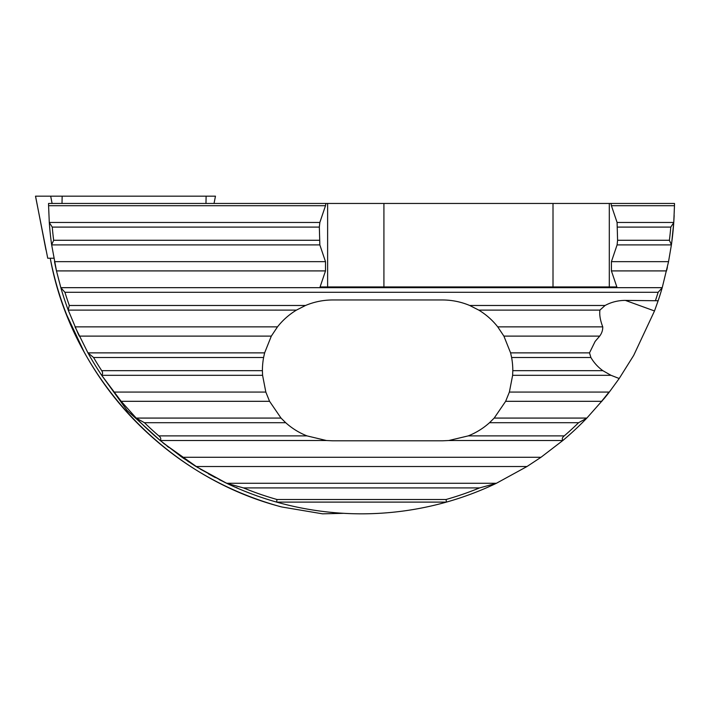 <?xml version="1.0" encoding="UTF-8"?>
<svg xmlns="http://www.w3.org/2000/svg" width="710" height="710" viewBox="0 0 710 710"><rect width="100%" height="100%" fill="white"/><g stroke="black" fill="none" stroke-linecap="round" stroke-linejoin="round"><path stroke-width="1.06" d="M143.597 425.503L160.096 440.404A312.986 312.986 0 0 1 136.302 418.19L121.17 401.319L101.601 375.2A312.986 312.986 0 0 1 87.996 352.985L75.029 326.866L277.477 326.866C282.784 320.139 289.103 314.557 296.434 310.11L305.522 305.477A70.423 70.423 0 0 1 332.839 299.966L442.383 299.966A70.423 70.423 0 0 1 469.692 305.477L478.788 310.11C486.11 314.557 492.429 320.139 497.737 326.866L602.754 326.866C602.834 330.15 601.814 333.238 599.693 336.114L595.14 341.404L589.504 352.87L590.897 357.503A42.316 39.121 -160.1 0 0 602.852 370.682L611.026 375.315L619.2 378.519L633.702 355.39L654.505 310.962L625.359 300.392L658.134 300.756L654.505 310.962M602.754 326.866C600.261 320.396 599.311 314.814 599.914 310.11L605.062 305.486A42.316 39.121 -160.1 0 1 625.359 300.392M666.788 269.969L667.373 267.306M668.447 262.176L671.411 244.79L669.388 240.273A310.377 310.377 0 0 0 670.79 227.093L673.754 222.576A312.986 312.986 0 0 1 671.411 244.79M97.11 368.312L100.5 373.549M116.218 395.239L116.946 396.144M162.776 442.641L163.983 443.626M526.989 466.523L496.184 483.395A312.986 312.986 0 0 1 446.43 502.103C418.669 509.895 390.367 513.8 361.523 513.836C332.688 513.8 304.386 509.895 276.616 502.103A312.986 312.986 0 0 1 226.872 483.395L196.066 466.523L526.989 466.523L540.993 457.275L562.959 440.404A312.986 312.986 0 0 0 586.753 418.19L578.588 422.707A310.377 310.377 0 0 1 564.237 435.887C562.178 437.591 561.752 439.091 562.959 440.404M101.645 375.27L127.117 410.451L160.229 440.519L182.053 457.275L196.066 466.523M77.976 333.372L68.187 309.995A312.986 312.986 0 0 1 60.856 287.781L56.48 270.909L325.508 270.909L320.086 286.929L616.839 286.929L611.416 270.909L611.416 261.662L668.545 261.662L662.199 287.781A312.986 312.986 0 0 1 658.134 300.756M51.644 244.79L53.667 240.273A310.377 310.377 0 0 1 52.256 227.093L49.292 222.576A312.986 312.986 0 0 0 51.644 244.79L56.48 270.909M49.292 222.576L48.582 205.705L325.508 205.705L319.837 222.461L319.34 227.093L319.837 244.906L325.508 261.662L325.508 270.909M325.508 205.705L325.908 203.459L48.555 203.459L48.582 205.705M325.508 261.662L54.501 261.662L55.415 266.099M55.495 266.481L55.841 268.078M55.957 268.593L56.223 269.782M56.321 270.208L56.463 270.812M662.226 287.665L60.82 287.665L64.921 292.298A310.377 310.377 0 0 0 69.314 305.477L305.522 305.477M78.091 333.611L78.739 334.978M78.97 335.475L79.218 335.99M264.626 352.87L87.942 352.87L93.578 357.503L263.605 357.503L264.626 352.87L271.318 336.114L277.477 326.866M162.909 442.747L164.542 444.078M540.993 457.275L182.053 457.275L184.201 458.758M187.564 461.047L188.691 461.793M189.029 462.015L189.481 462.316M190.741 463.142L194.247 465.387M252.077 494.08L244.879 491.293M198.046 467.757L163.904 443.555M208.456 473.854L215.387 477.626M219.186 479.596L231.62 485.604M232.924 486.199L236.838 487.93M236.989 487.717L235.587 487.379M224.555 482.276L200.131 469.017M195.8 466.363L194.105 465.298M168.643 447.335L167.099 446.128M233.111 486.279L224.777 482.383M195.667 466.284L180.207 455.971M611.416 261.662L617.088 244.906L617.585 240.273L617.088 222.461L611.416 205.705L674.473 205.705L674.5 203.459L609.304 203.459L609.304 286.929M674.473 205.705L673.763 222.461L671.713 242.589M619.218 378.492L609.313 392.071A312.986 312.986 0 0 1 604.627 397.99L586.753 418.19M604.627 397.99L609.313 392.071L509.381 392.071L505.644 401.319L494.195 418.075L489.518 422.707A70.423 70.423 0 0 1 468.236 435.887L448.791 440.519L442.383 440.812L332.839 440.812L326.423 440.519L306.977 435.887A70.423 70.423 0 0 1 285.695 422.707L281.018 418.075L269.569 401.319L265.833 392.071L262.585 375.315L262.416 370.682A70.423 70.423 0 0 1 263.605 357.503M672.947 232.117L673.754 222.576M617.088 222.461L673.763 222.461L674.163 215.529M325.908 203.459L609.304 203.459M662.199 287.781L658.126 292.298A310.377 310.377 0 0 1 655.507 300.392M509.381 392.071L512.629 375.315L512.797 370.682A70.423 70.423 0 0 0 511.608 357.503L510.588 352.87L503.896 336.114L599.693 336.114M497.737 326.866L503.896 336.114M611.416 205.705L611.017 203.459M68.187 309.995L69.314 305.477M496.184 483.395L479.561 487.912A310.377 310.377 0 0 1 446.075 499.494L446.43 502.103L276.616 502.103L276.98 499.494A310.377 310.377 0 0 1 243.486 487.912L226.872 483.395M101.601 375.2C102.879 374.117 102.923 372.608 101.734 370.682A310.377 310.377 0 0 1 93.578 357.503M160.096 440.404C161.303 439.091 160.877 437.591 158.818 435.887A310.377 310.377 0 0 1 144.467 422.707L136.302 418.19M276.98 499.494L446.075 499.494M343.56 513.321L322.606 513.836L281.968 507.011C165.723 477.315 71.577 376.202 50.25 258.236C53.987 277.637 59.489 296.558 66.749 314.991L84.179 352.107C96.8 375.013 111.985 396.073 129.744 415.288C171.305 459.698 221.307 490.095 279.749 506.47L281.968 507.011M383.915 286.929L383.915 203.459M553.01 203.459L553.01 286.929M327.621 286.929L327.621 203.459M601.547 401.319A312.728 312.728 0 0 0 608.985 392.071M53.845 258.236L47.73 258.236L35.5 196.164L215.458 196.164L214.038 203.459M505.644 401.319L601.885 401.319M64.921 292.298L658.126 292.298M469.692 305.477L605.062 305.477M512.629 375.315L611.026 375.315M512.797 370.682L602.852 370.682M478.788 310.11L599.914 310.11M510.588 352.87L589.504 352.87M511.608 357.503L590.897 357.503M617.585 240.273L669.388 240.273M617.088 244.906L671.394 244.906M617.585 227.093L670.79 227.093M611.416 270.909L666.566 270.909M53.667 240.273L319.34 240.273M51.653 244.906L319.837 244.906M52.256 227.093L319.34 227.093M68.231 310.11L296.434 310.11M79.28 336.114L271.318 336.114M101.672 375.315L262.585 375.315M101.734 370.682L262.416 370.682M113.742 392.071L265.833 392.071M121.17 401.319L269.569 401.319M136.196 418.075L281.018 418.075M144.467 422.707L285.695 422.707M158.818 435.887L306.977 435.887M494.195 418.075L586.859 418.075M489.518 422.707L578.588 422.707M468.236 435.887L564.237 435.887M448.791 440.519L562.826 440.519M160.229 440.519L326.423 440.519M243.486 487.912L479.561 487.912M226.641 483.279L496.405 483.279M49.292 222.461L319.837 222.461M205.971 203.459L206.113 196.164M62.01 203.459L62.152 196.164M52.096 203.459L50.685 196.164M45.937 249.831L35.553 196.164"/></g></svg>
